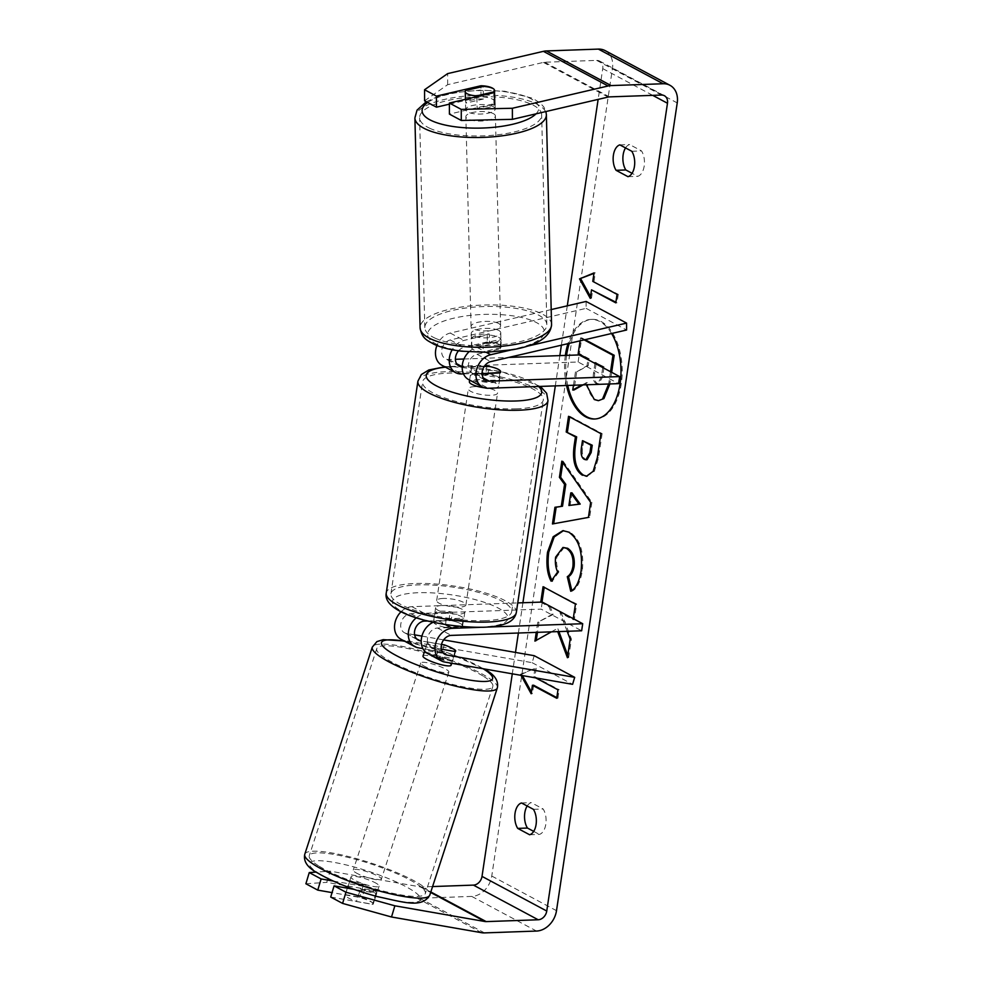 <?xml version="1.0" encoding="UTF-8"?>
<svg xmlns="http://www.w3.org/2000/svg" width="982" height="982" viewBox="0 0 982 982"><rect width="100%" height="100%" fill="white"/><g stroke="black" fill="none" stroke-linecap="round" stroke-linejoin="round"><path stroke-width="0.74" stroke-dasharray="4.91 3.68" d="M454.997 651.508L452.911 658.505A14.779 2.295 16.7 0 0 453.61 658.063A14.779 2.295 16.7 0 0 451.082 655.853A14.779 2.295 16.7 0 0 439.961 651.569L422.898 648.599M427.686 653.546A17.737 13.895 118.2 0 0 431.024 654.687L452.911 658.505M534.22 655.694L532.134 662.678L404.314 640.399A17.737 13.895 -61.8 0 1 400.987 639.257M532.134 662.678L572.592 684.331M416.319 617.776A17.737 13.895 -61.8 0 1 425.636 614.032L450.002 613.173A14.779 3.805 -171.5 0 1 463.786 619.077A14.779 3.805 -171.5 0 1 462.952 620.096L438.586 620.968A17.737 13.895 118.2 0 0 433.222 622.257M443.643 639.896L421.916 636.103M414.625 634.838L406.413 633.402A10.348 8.101 -61.8 0 1 404.474 632.739A10.348 8.101 -61.8 0 1 401.331 621.815A10.348 8.101 -61.8 0 1 410.832 613.738L541.18 609.122L581.651 630.775M401.086 611.725A17.737 13.895 -61.8 0 1 411.888 606.667L517.747 602.923M427.735 620.98L448.946 620.231A14.779 3.805 -171.5 0 1 462.731 626.135A14.779 3.805 -171.5 0 1 461.896 627.167L437.53 628.026A10.348 8.101 118.2 0 0 428.042 636.103A10.348 8.101 118.2 0 0 431.172 647.028A10.348 8.101 118.2 0 0 433.123 647.703L441.335 649.127M480.137 627.338L486.777 627.105M542.236 602.064L541.18 609.122M453.181 648.857A14.779 2.295 16.7 0 0 442.06 644.585L421.229 640.951M448.946 620.231L450.002 613.173M461.896 627.167L462.952 620.096M442.06 644.585L439.961 651.569M376.683 883.567A14.779 2.737 18.1 0 0 361.302 877.589A14.779 2.737 18.1 0 0 350.991 876.963A14.779 2.737 18.1 0 0 353.41 879.516A14.779 2.737 18.1 0 0 368.79 885.482A14.779 2.737 18.1 0 0 379.101 886.12A14.779 2.737 18.1 0 0 376.683 883.567M373.05 904.336A14.779 2.737 18.1 0 0 373.246 904.066A14.779 2.737 18.1 0 0 370.828 901.513A14.779 2.737 18.1 0 0 361.953 897.536L345.345 894.639A14.779 2.737 18.1 0 0 345.148 894.909A14.779 2.737 18.1 0 0 347.567 897.462A14.779 2.737 18.1 0 0 356.441 901.439L373.05 904.336L377.1 891.914A14.779 2.737 18.1 0 1 360.492 889.017L356.441 901.439M345.345 894.639L349.396 882.204A14.779 2.737 18.1 0 1 366.004 885.101L361.953 897.536M451.094 665.219A14.779 2.737 18.1 0 0 448.676 662.666A14.779 2.737 18.1 0 0 433.308 656.688A14.779 2.737 18.1 0 0 422.997 656.062M444.306 644.879L441.605 653.165A14.779 2.737 18.1 0 0 424.997 650.268L427.698 641.983A14.779 2.737 18.1 0 0 427.501 642.253A14.779 2.737 18.1 0 0 429.92 644.806A14.779 2.737 18.1 0 0 438.794 648.783L436.094 657.068A14.779 2.737 18.1 0 0 452.702 659.965L455.403 651.68A14.779 2.737 18.1 0 0 455.599 651.41A14.779 2.737 18.1 0 0 455.623 651.213M455.403 651.68L438.794 648.783M427.698 641.983L441.519 644.388M366.004 885.101L349.396 882.204M360.492 889.017L377.1 891.914M436.094 657.068L452.702 659.965M441.605 653.165L424.997 650.268M423.168 665.514A14.779 2.737 18.1 0 0 438.537 671.492A14.779 2.737 18.1 0 0 448.848 672.118A14.779 2.737 18.1 0 0 446.429 669.564A14.779 2.737 18.1 0 0 431.061 663.599A14.779 2.737 18.1 0 0 420.75 662.96A14.779 2.737 18.1 0 0 423.168 665.514M355.668 872.605A14.779 2.737 18.1 0 0 371.036 878.583A14.779 2.737 18.1 0 0 381.347 879.221A14.779 2.737 18.1 0 0 378.929 876.668A14.779 2.737 18.1 0 0 363.561 870.69A14.779 2.737 18.1 0 0 353.25 870.052A14.779 2.737 18.1 0 0 355.668 872.605M319.26 866.259A61.031 11.318 18.1 0 0 382.747 890.932A61.031 11.318 18.1 0 0 425.316 893.546A61.031 11.318 18.1 0 0 415.337 883.014A61.031 11.318 18.1 0 0 351.851 858.342A61.031 11.318 18.1 0 0 309.269 855.727A61.031 11.318 18.1 0 0 319.26 866.259M482.837 675.911A61.031 11.318 18.1 0 0 419.351 651.25A61.031 11.318 18.1 0 0 376.769 648.623A61.031 11.318 18.1 0 0 386.761 659.168A61.031 11.318 18.1 0 0 450.247 683.84A61.031 11.318 18.1 0 0 492.829 686.455A61.031 11.318 18.1 0 0 482.837 675.911M595.141 418.995A49.837 28.171 -92 0 0 595.755 418.983A49.837 28.171 -92 0 0 621.287 383.778A49.837 28.171 -92 0 0 592.232 319.359A49.837 28.171 -92 0 0 569.265 343.356M611.577 333.512A49.837 28.171 -92 0 0 591.017 319.408A49.837 28.171 -92 0 0 567.964 343.663M424.58 100.815L447.657 84.685L543.414 62.406A8.863 6.948 -61.8 0 1 544.703 62.234L596.688 60.393A8.863 6.948 -61.8 0 1 599.609 61.056A8.863 6.948 -61.8 0 1 602.739 68.617L598.136 99.391M567.289 305.832L561.397 345.185M559.838 355.619L555.321 385.877M522.915 602.752L518.386 633.009M515.489 652.429L512.285 673.824M551.405 631.843L556.696 628.873L557.715 631.622M540.763 602.113L549.098 606.864L551.896 614.548L537.743 622.306L536.246 632.383M567.154 631.291L559.961 612.67L573.095 619.703L573.255 618.66M565.362 355.423A49.837 28.171 -92 0 0 566.528 385.484M521.025 675.346L520.448 674.278L534.957 668.325L533.692 676.794L535.791 677.924M529.629 834.761L539.376 834.418A14.779 8.347 -92 0 0 545.832 824.144A14.779 8.347 -92 0 0 543.169 808.996L531.262 802.625A14.779 8.347 -92 0 0 527.187 806.001M625.534 147.914A14.779 8.347 88 0 1 629.609 144.538L641.528 150.921A14.779 8.347 88 0 1 644.192 166.068A14.779 8.347 88 0 1 637.723 176.33L632.052 173.298M627.977 176.674L637.723 176.33M605.194 50.634A20.683 16.215 -61.8 0 1 612.486 68.274L491.761 876.042A20.683 16.215 -61.8 0 1 471.753 896.419L419.768 898.248A20.683 16.215 -61.8 0 1 416.847 898.051L326.76 882.352L330.124 871.157L316.192 872.102M533.705 831.386L539.376 834.418M447.657 84.685L447.632 73.613M432.571 886.562L421.45 886.955A8.863 6.948 -61.8 0 1 420.198 886.869L330.124 871.157M305.893 883.763L326.76 882.352M330.713 897.057L372.583 904.348A14.779 2.295 16.7 0 0 373.295 903.919A14.779 2.295 16.7 0 0 359.645 897.425L332.051 892.613M333.168 881.038L362.996 886.243A14.779 2.295 -163.3 0 1 376.646 892.736A14.779 2.295 -163.3 0 1 375.946 893.166L353.974 889.336M449.388 104.166L480.971 96.813A14.779 5.205 179.8 0 1 492.399 99.133A14.779 5.205 179.8 0 1 494.805 101.968A14.779 5.205 179.8 0 1 493.921 103.748L449.412 114.108M480.971 96.813L480.947 86.932M494.498 91.915A14.779 5.205 -0.2 0 0 494.781 90.909A14.779 5.205 -0.2 0 0 494.4 89.743M493.921 103.748L493.897 92.689M619.863 144.882L629.609 144.538M631.782 151.265L641.528 150.921M375.946 893.166L372.583 904.348M362.996 886.243L359.645 897.425M521.516 802.969L531.262 802.625M533.422 809.34L543.169 808.996M566.577 355.374A49.837 28.171 -92 0 0 567.743 385.447M599.609 400.619L595.522 399.502C590.636 396.495 587.899 390.836 587.297 382.538L583.062 384.907M585.076 339.674L581.761 337.906L579.417 353.594L589.237 358.847L588.206 365.721L576.68 371.871L573.979 389.989M611.651 372.313L609.883 383.95M610.534 371.712L608.668 383.999M581.761 337.906L580.534 337.943L584.167 339.895M579.417 353.594L578.189 353.643M580.104 340.828L580.534 337.943M589.237 358.847L588.022 358.896M588.206 365.721L586.99 365.77L587.911 359.608M576.68 371.871L586.99 365.77M575.464 371.908L573.476 385.239M587.297 382.538L581.847 384.944M586.328 384.784L586.082 382.575M522.399 675.591L521.663 674.241L520.448 674.278M521.663 674.241L534.957 668.325M536.172 668.276L534.908 676.758L533.692 676.794M534.908 676.758L559.188 689.745L557.972 689.794M556.806 697.625L557.923 698.214L556.708 698.263M557.923 698.214L559.188 689.745M533.643 685.227L532.379 693.697L531.164 693.746M532.379 693.697L531.422 691.966M617.064 294.379L618.279 294.33L592.784 281.38M618.279 294.33L617.015 302.812L615.8 302.849M615.898 302.21L617.015 302.812M590.526 296.552L591.471 298.283L590.256 298.332M591.471 298.283L592.735 289.813M594.012 281.343L595.276 272.861L594.049 272.91M595.276 272.861L593.987 273.401M562.833 462.596L563.054 461.123L561.827 461.159M563.054 461.123L591.876 502.367L590.661 502.403M591.876 502.367L589.642 517.354L588.414 517.404M589.642 517.354L552.449 523.958M572.003 492.854L570.125 505.448M569.658 416.92L568.529 416.319M569.756 416.282L602.126 433.602L600.898 433.651M602.126 433.602L598.504 457.808L594.368 471.274L586.99 476.233M583.689 440.648L582.584 448.074C581.847 453.905 582.805 457.649 585.444 459.281L587.089 459.736M536.258 640.374L556.696 628.873M557.911 628.836L558.93 631.586M567.768 655.35L568.639 657.67L567.412 657.707M536.16 641.074L534.932 641.111M541.978 602.076L550.313 606.815L553.112 614.499L537.743 622.306M538.971 622.269L537.461 632.347M553.112 614.499L551.896 614.548M550.313 606.815L549.098 606.864M541.941 602.334L540.726 602.383M568.639 657.67L571.414 639.11L561.188 612.633L574.31 619.654L576.655 604.004L543.071 586.72M544.286 586.684L544.188 587.322M576.655 604.004L575.44 604.053M574.31 619.654L573.095 619.703M561.188 612.633L559.961 612.67M571.414 639.11L570.186 639.147M563.508 530.648L569.916 532.097C580.043 538.995 584.18 551.921 582.301 570.873C580.362 581.995 576.913 588.783 571.978 591.238L570.751 591.274M571.978 591.238L571.819 590.563M564.196 547.391L556.843 557.076C556.156 562.649 556.831 567.596 558.868 571.929L557.653 571.978M558.868 571.929L552.301 581.148L551.086 581.184M552.301 581.148L551.847 580.117M594.957 363.377L593.521 373.013C592.797 378.536 593.656 382.035 596.111 383.483L597.572 383.901L601.315 377.1L602.739 367.538M596.074 363.978L594.736 372.976C594.012 378.5 594.883 381.986 597.326 383.446L598.787 383.852L602.531 377.063L604.065 366.789L602.85 366.838M604.065 366.789L595.067 362.665M596.283 362.628L596.184 363.266M482.113 373.602L475.521 373.835A10.348 8.101 -61.8 0 1 472.121 373.062A10.348 8.101 -61.8 0 1 468.733 362.996A10.348 8.101 -61.8 0 1 476.982 354.257L500.231 348.856A14.779 5.205 -0.2 0 0 501.127 347.076A14.779 5.205 -0.2 0 0 498.709 344.24A14.779 5.205 -0.2 0 0 487.293 341.92L487.268 335.009L464.007 340.41A17.737 13.895 118.2 0 0 452.199 349.752M468.905 351.887A17.737 13.895 -61.8 0 1 476.957 347.346L500.219 341.932A14.779 5.205 -0.2 0 0 501.102 340.153A14.779 5.205 -0.2 0 0 498.684 337.317A14.779 5.205 -0.2 0 0 487.268 335.009M527.322 346.192L510.726 350.058M551.197 309.575L450.247 333.058A17.737 13.895 118.2 0 0 436.929 345.504M463.479 373.897L485.881 373.099A14.779 3.805 -171.5 0 1 499.666 379.003A14.779 3.805 -171.5 0 1 498.831 380.034L474.466 380.893A17.737 13.895 -61.8 0 1 468.635 379.58M586.119 301.449L586.131 308.36L450.272 339.968A10.348 8.101 118.2 0 0 442.023 348.708A10.348 8.101 118.2 0 0 445.411 358.774A10.348 8.101 118.2 0 0 448.823 359.535L455.403 359.302M441.925 365.292A17.737 13.895 118.2 0 0 447.767 366.593L578.116 361.99L618.586 383.643M463.97 359.007L508.823 357.411M462.166 366.9A10.348 8.101 118.2 0 0 462.571 366.9L484.445 366.126M578.116 361.99L579.171 354.932M586.131 308.36L626.602 330.013M487.293 341.92L464.032 347.333A10.348 8.101 118.2 0 0 458.545 350.795M486.876 366.507L485.881 373.099M499.887 372.964L498.831 380.034M500.231 348.856L500.219 341.932M442.133 605.501A14.779 3.805 8.5 0 0 435.615 607.649A14.779 3.805 8.5 0 0 443.066 612.191A14.779 3.805 8.5 0 0 458.324 614.167A14.779 3.805 8.5 0 0 464.842 612.019A14.779 3.805 8.5 0 0 457.391 607.477A14.779 3.805 8.5 0 0 442.133 605.501M433.749 621.238A14.779 3.805 8.5 0 0 433.504 621.778A14.779 3.805 8.5 0 0 445.079 627.302L446.344 618.82A14.779 3.805 8.5 0 0 457.477 619.814A14.779 3.805 8.5 0 0 463.75 618.206L462.485 626.676A14.779 3.805 8.5 0 0 462.731 626.135A14.779 3.805 8.5 0 0 451.155 620.612L433.749 621.238L435.014 612.756A14.779 3.805 8.5 0 1 441.286 611.148A14.779 3.805 8.5 0 1 452.42 612.142L451.155 620.612M445.079 627.302L462.485 626.676M494.412 388.037A14.779 3.805 8.5 0 0 498.611 386.073A14.779 3.805 8.5 0 0 491.16 381.532A14.779 3.805 8.5 0 0 475.902 379.555A14.779 3.805 8.5 0 0 469.384 381.703M484.482 387.792A14.779 3.805 8.5 0 0 489.417 388.209M482.997 373.565L481.806 381.581A14.779 3.805 8.5 0 0 492.927 382.563A14.779 3.805 8.5 0 0 499.2 380.955L500.476 372.485M484.126 366.605L471.741 367.035A14.779 3.805 8.5 0 0 471.495 367.575A14.779 3.805 8.5 0 0 482.113 372.902M471.741 367.035L470.476 375.517A14.779 3.805 8.5 0 1 476.749 373.909A14.779 3.805 8.5 0 1 487.87 374.891L489.146 366.421M487.87 374.891L470.476 375.517M481.806 381.581L499.2 380.955M446.344 618.82L463.75 618.206M452.42 612.142L435.014 612.756M443.189 598.443A14.779 3.805 8.5 0 0 436.671 600.591A14.779 3.805 8.5 0 0 444.122 605.133A14.779 3.805 8.5 0 0 459.38 607.109A14.779 3.805 8.5 0 0 465.898 604.961A14.779 3.805 8.5 0 0 458.447 600.419A14.779 3.805 8.5 0 0 443.189 598.443M474.846 386.613A14.779 3.805 8.5 0 0 468.328 388.762A14.779 3.805 8.5 0 0 475.779 393.303A14.779 3.805 8.5 0 0 491.037 395.28A14.779 3.805 8.5 0 0 497.555 393.131A14.779 3.805 8.5 0 0 490.104 388.59A14.779 3.805 8.5 0 0 474.846 386.613M516.36 408.831A61.031 15.724 8.5 0 0 543.304 399.969A61.031 15.724 8.5 0 0 512.506 381.212A61.031 15.724 8.5 0 0 449.51 373.062A61.031 15.724 8.5 0 0 422.579 381.924A61.031 15.724 8.5 0 0 453.377 400.681A61.031 15.724 8.5 0 0 516.36 408.831M484.703 620.661A61.031 15.724 8.5 0 0 511.647 611.798A61.031 15.724 8.5 0 0 480.849 593.042A61.031 15.724 8.5 0 0 417.853 584.891A61.031 15.724 8.5 0 0 390.922 593.754A61.031 15.724 8.5 0 0 421.72 612.51A61.031 15.724 8.5 0 0 484.703 620.661M492.817 106.437A14.779 4.75 -1.4 0 0 476.184 104.865A14.779 4.75 -1.4 0 0 465.677 109.677A14.779 4.75 -1.4 0 0 468.095 112.194A14.779 4.75 -1.4 0 0 484.727 113.765A14.779 4.75 -1.4 0 0 495.223 108.953A14.779 4.75 -1.4 0 0 492.817 106.437M465.517 90.528L465.824 103.11A14.779 4.75 -1.4 0 1 483.488 99.01L483.181 86.416M495.223 108.953L494.781 90.761A14.779 4.75 -1.4 0 0 492.375 88.257M477.142 108.437A14.779 4.75 -1.4 0 0 494.805 104.325L477.142 108.437L476.859 96.641M498.365 330.247A14.779 4.75 -1.4 0 0 481.72 328.663A14.779 4.75 -1.4 0 0 471.225 333.487A14.779 4.75 -1.4 0 0 473.631 336.004A14.779 4.75 -1.4 0 0 490.276 337.575A14.779 4.75 -1.4 0 0 500.771 332.763A14.779 4.75 -1.4 0 0 498.365 330.247M471.851 346.511A14.779 4.75 -1.4 0 0 471.569 347.481A14.779 4.75 -1.4 0 0 473.975 349.985A14.779 4.75 -1.4 0 0 483.169 351.826L482.96 343.43A14.779 4.75 -1.4 0 0 500.624 339.33L500.832 347.714A14.779 4.75 -1.4 0 0 501.115 346.744A14.779 4.75 -1.4 0 0 498.709 344.24A14.779 4.75 -1.4 0 0 489.515 342.399L489.306 334.003A14.779 4.75 -1.4 0 0 471.642 338.115L471.851 346.511L489.515 342.399M500.832 347.714L483.169 351.826M483.488 99.01L465.824 103.11M482.96 343.43L500.624 339.33M489.306 334.003L471.642 338.115M498.193 323.25A14.779 4.75 -1.4 0 0 481.548 321.679A14.779 4.75 -1.4 0 0 471.053 326.49A14.779 4.75 -1.4 0 0 473.459 329.007A14.779 4.75 -1.4 0 0 490.104 330.59A14.779 4.75 -1.4 0 0 500.599 325.766A14.779 4.75 -1.4 0 0 498.193 323.25M492.989 113.433A14.779 4.75 -1.4 0 0 476.356 111.85A14.779 4.75 -1.4 0 0 465.861 116.674A14.779 4.75 -1.4 0 0 468.267 119.19A14.779 4.75 -1.4 0 0 484.899 120.761A14.779 4.75 -1.4 0 0 495.407 115.937A14.779 4.75 -1.4 0 0 492.989 113.433M429.564 128.188A61.031 19.628 -1.4 0 0 498.279 134.706A61.031 19.628 -1.4 0 0 541.647 114.796A61.031 19.628 -1.4 0 0 531.692 104.436A61.031 19.628 -1.4 0 0 462.976 97.905A61.031 19.628 -1.4 0 0 419.621 117.815A61.031 19.628 -1.4 0 0 429.564 128.188M434.756 338.004A61.031 19.628 -1.4 0 0 503.484 344.535A61.031 19.628 -1.4 0 0 546.839 324.625A61.031 19.628 -1.4 0 0 536.884 314.252A61.031 19.628 -1.4 0 0 468.168 307.722A61.031 19.628 -1.4 0 0 424.813 327.644A61.031 19.628 -1.4 0 0 434.756 338.004M404.314 640.399L418.074 647.764M431.024 654.687L444.785 662.052M438.586 620.968L445.251 624.527M437.53 628.026L451.29 635.391M433.123 647.703L443.299 653.14M410.832 613.738L424.592 621.09M411.888 606.667L425.636 614.032M406.413 633.402L416.589 638.852M304.776 854.254A65.757 12.189 -161.9 0 1 350.648 857.077A65.757 12.189 -161.9 0 1 419.056 883.665A65.757 12.189 -161.9 0 1 429.821 895.019M319.101 873.526A58.368 10.814 18.1 0 0 396.36 900.74A58.368 10.814 18.1 0 0 410.992 889.545A58.368 10.814 18.1 0 0 333.733 862.331A58.368 10.814 18.1 0 0 319.101 873.526M497.322 687.916A65.757 12.189 18.1 0 0 486.556 676.561A65.757 12.189 18.1 0 0 418.16 649.986A65.757 12.189 18.1 0 0 372.276 647.163M404.731 641.258A58.368 10.814 -161.9 0 1 482.997 668.644A58.368 10.814 -161.9 0 1 483.144 668.742M602.739 68.617L652.711 95.352M612.486 68.274L677.224 102.914M491.761 876.042L556.499 910.695M416.847 898.051L481.585 932.704M420.198 886.869L430.656 892.466M421.45 886.955L430.816 891.963M596.688 60.393L661.438 95.045M544.703 62.234L609.454 96.887M543.414 62.406L608.165 97.058M471.753 896.419L536.491 931.059M419.768 898.248L484.507 932.9M595.62 399.551L594.392 399.6M595.522 399.502L594.306 399.551M610.203 382.035L608.975 382.072M598.504 457.808L597.289 457.858M585.542 459.33L584.327 459.367M582.584 448.074L581.356 448.111M585.444 459.281L584.229 459.318M569.83 532.048L568.615 532.084M569.916 532.097L568.701 532.134M582.301 570.873L581.086 570.923M556.843 557.076L555.628 557.125M597.326 383.446L596.111 383.483M597.424 383.496L596.197 383.532M594.736 372.976L593.521 373.013M602.531 377.063L601.315 377.1M476.957 347.346L486.2 352.293M450.247 333.058L464.007 340.41M474.466 380.893L488.226 388.258M476.982 354.257L490.73 361.622M475.521 373.835L483.353 378.021M448.823 359.535L456.642 363.733M447.767 366.593L461.515 373.958M450.272 339.968L464.032 347.333M417.902 381.225A65.757 16.94 -171.5 0 1 446.933 371.675A65.757 16.94 -171.5 0 1 514.801 380.464A65.757 16.94 -171.5 0 1 547.981 400.668M538.541 386.478A58.368 15.037 8.5 0 0 452.027 366.777A58.368 15.037 8.5 0 0 445.497 367.194M516.323 612.498A65.757 16.94 8.5 0 0 483.144 592.293A65.757 16.94 8.5 0 0 415.263 583.504A65.757 16.94 8.5 0 0 386.245 593.054M482.199 626.946A58.368 15.037 -171.5 0 1 402.104 611.54A58.368 15.037 -171.5 0 1 418.258 592.723A58.368 15.037 -171.5 0 1 498.353 608.128A58.368 15.037 -171.5 0 1 482.199 626.946M414.895 117.938A65.757 21.15 178.6 0 1 461.601 96.481A65.757 21.15 178.6 0 1 535.644 103.515A65.757 21.15 178.6 0 1 546.373 114.685M535.988 113.851A58.368 18.768 -1.4 0 0 529.298 97.954A58.368 18.768 -1.4 0 0 476.43 90.675A58.368 18.768 -1.4 0 0 427.686 102.472M551.565 324.502A65.757 21.15 -1.4 0 0 540.849 313.332A65.757 21.15 -1.4 0 0 466.806 306.298A65.757 21.15 -1.4 0 0 420.087 327.755M437.162 344.486A58.368 18.768 178.6 0 1 454.065 318.119A58.368 18.768 178.6 0 1 534.834 321.765A58.368 18.768 178.6 0 1 517.931 348.131A58.368 18.768 178.6 0 1 437.162 344.486M455.709 651.078L453.61 658.063M431.172 647.028L444.932 654.393M404.474 632.739L418.234 640.104M464.842 612.019L463.786 619.077M379.101 886.12L373.246 904.066M350.991 876.963L347.714 887.041M347.333 888.182L345.148 894.909M451.732 663.267L455.599 651.41M427.501 642.253L424.617 651.103M484.016 668.889L446.835 652.379L404.167 640.951M448.848 672.118L381.347 879.221M420.75 662.96L353.25 870.052M376.769 648.623L309.269 855.727M492.829 686.455L425.316 893.546M592.232 319.359L591.017 319.408M664.348 95.696L599.609 61.056M494.805 101.968L494.781 90.909M373.295 903.919L376.646 892.736M595.755 418.983L594.527 419.019M586.389 476.295L587.604 476.245M562.895 530.648L564.11 530.611M598.787 383.852L597.572 383.901M472.121 373.062L485.881 380.427M459.171 366.139L445.411 358.774M499.666 379.003L498.611 386.073M501.127 347.076L501.102 340.153M444.772 366.802L450.713 366.458L501.225 371.515L540.419 386.405M435.615 607.649L433.504 621.778M469.617 380.108L471.495 367.575M436.671 600.591L468.328 388.762M465.898 604.961L497.555 393.131M511.647 611.798L543.304 399.969M390.922 593.754L422.579 381.924M426.274 101.723L436.585 97.095L454.089 92.664L479.989 90.16L504.809 91.24L532.612 98.261L540.309 103.085L543.832 107.001L545.918 111.543M465.677 109.677L465.431 99.305M471.569 347.481L471.225 333.487M501.115 346.744L500.771 332.763M471.053 326.49L465.861 116.674M500.599 325.766L495.407 115.937M546.839 324.625L541.647 114.796M424.813 327.644L419.621 117.815"/><path stroke-width="1.47" d="M441.335 649.127L454.997 651.508A14.779 2.295 16.7 0 0 455.709 651.078A14.779 2.295 16.7 0 0 453.181 648.857A14.779 2.737 18.1 0 0 444.306 644.879L441.519 644.388M422.898 648.599L418.074 647.764A17.737 13.895 -61.8 0 1 414.748 646.61A17.737 13.895 -61.8 0 1 416.319 617.776M443.643 639.896L534.22 655.694L574.691 677.347L572.592 684.331L444.785 662.052A17.737 13.895 -61.8 0 1 441.446 660.911A17.737 13.895 -61.8 0 1 436.069 642.179A17.737 13.895 -61.8 0 1 452.346 628.32L480.137 627.338M433.222 622.257A17.737 13.895 118.2 0 0 421.523 637.883A17.737 13.895 118.2 0 0 427.686 653.546L441.446 660.911M421.916 636.103L414.625 634.838M414.748 646.61L400.987 639.257A17.737 13.895 -61.8 0 1 401.086 611.725M574.691 677.347L446.884 655.055A10.348 8.101 -61.8 0 1 444.932 654.393A10.348 8.101 -61.8 0 1 441.79 643.468A10.348 8.101 -61.8 0 1 451.29 635.391L581.651 630.775L582.707 623.717L486.777 627.105M421.229 640.951L420.173 640.767A10.348 8.101 -61.8 0 1 418.234 640.104A10.348 8.101 -61.8 0 1 415.091 629.18A10.348 8.101 -61.8 0 1 424.592 621.09L427.735 620.98M517.747 602.923L542.236 602.064L582.707 623.717M424.617 651.103L422.997 656.062A14.779 2.737 18.1 0 0 425.415 658.603A14.779 2.737 18.1 0 0 440.795 664.581A14.779 2.737 18.1 0 0 451.094 665.219L451.732 663.267M455.623 651.213A14.779 2.737 18.1 0 0 453.181 648.857M569.265 343.356A49.837 28.171 -92 0 0 566.7 354.563A49.837 28.171 -92 0 0 566.577 355.374M566.528 385.484A49.837 28.171 -92 0 0 594.527 419.019A49.837 28.171 -92 0 0 620.072 383.827A49.837 28.171 -92 0 0 611.577 333.512M567.964 343.663A49.837 28.171 -92 0 0 565.472 354.6A49.837 28.171 -92 0 0 565.362 355.423M512.408 119.338L461.295 120.467L461.258 109.395L512.371 108.266L512.408 119.338L608.165 97.058A8.863 6.948 -61.8 0 1 609.454 96.887L661.438 95.045A8.863 6.948 -61.8 0 1 664.348 95.696A8.863 6.948 -61.8 0 1 667.478 103.257L546.753 911.038A8.863 6.948 -61.8 0 1 538.185 919.766L486.2 921.607A8.863 6.948 -61.8 0 1 484.948 921.521L394.862 905.809L391.511 916.992L342.595 903.415L345.946 892.221L394.862 905.809M598.136 99.391L567.289 305.832M561.397 345.185L559.838 355.619M555.321 385.877L522.915 602.752M518.386 633.009L515.489 652.429M512.285 673.824L482.015 876.386A8.863 6.948 -61.8 0 1 473.434 885.113L432.571 886.562M557.715 631.622L567.412 657.707L570.186 639.147L567.154 631.291M536.246 632.383L534.932 641.111L551.405 631.843M573.255 618.66L575.44 604.053L543.071 586.72L540.763 602.113M561.299 506.258L564.564 484.372L559.421 477.326L561.827 461.159L590.661 502.403L588.414 517.404L552.449 523.958L554.94 507.277L562.514 506.221L565.779 484.335L564.564 484.372M616.07 170.303A14.779 8.347 88 0 1 613.406 155.156A14.779 8.347 88 0 1 619.863 144.882L631.782 151.265A14.779 8.347 88 0 1 634.446 166.412A14.779 8.347 88 0 1 627.977 176.674L616.07 170.303L625.816 169.96A14.779 8.347 88 0 1 625.534 147.914M517.71 828.391L529.629 834.761A14.779 8.347 -92 0 0 536.086 824.499A14.779 8.347 -92 0 0 533.422 809.34L521.516 802.969A14.779 8.347 -92 0 0 515.047 813.231A14.779 8.347 -92 0 0 517.71 828.391L527.457 828.047L533.705 831.386M556.806 697.625L533.643 685.227L532.428 685.264L531.164 693.746L521.025 675.346M535.791 677.924L557.972 689.794L556.708 698.263L532.428 685.264M592.784 281.38L594.049 272.91L579.54 278.863L590.256 298.332L591.52 289.862L615.8 302.849L617.064 294.379L592.784 281.38M582.4 475.251L582.314 475.202C574.765 469.997 572.089 459.822 574.286 444.674L575.44 436.929L566.197 431.982L568.529 416.319L600.898 433.651L597.289 457.858L593.153 471.311L586.389 476.295L583.529 475.153C575.992 469.961 573.316 459.785 575.501 444.625L576.655 436.88L575.44 436.929M551.086 581.184C547.256 574.004 546.066 564.368 547.514 552.252L553.185 536.724L562.895 530.648L568.701 532.134C578.828 539.032 582.952 551.958 581.086 570.923C579.147 582.044 575.697 588.819 570.751 591.274L567.289 576.692C570.161 574.961 572.04 571.524 572.923 566.381C573.697 557.666 571.512 551.651 566.381 548.324L562.981 547.44L555.628 557.125C554.94 562.698 555.616 567.645 557.653 571.978L551.086 581.184M512.371 108.266L608.128 85.986A20.683 16.215 -61.8 0 1 611.135 85.581L663.12 83.752A20.683 16.215 -61.8 0 1 669.933 85.274A20.683 16.215 -61.8 0 1 677.224 102.914L556.499 910.695A20.683 16.215 -61.8 0 1 536.491 931.059L484.507 932.9A20.683 16.215 -61.8 0 1 481.585 932.704L391.511 916.992M632.052 173.298L625.816 169.96M527.187 806.001A14.779 8.347 -92 0 0 527.457 828.047M424.555 89.755L424.58 100.815L436.462 107.173L436.438 96.113L424.555 89.755L447.632 73.613L543.39 51.346A20.683 16.215 -61.8 0 1 546.397 50.941L598.382 49.1A20.683 16.215 -61.8 0 1 605.194 50.634L669.933 85.274M353.974 889.336L334.076 885.862L330.713 897.057L342.595 903.415M316.192 872.102L309.244 872.581L305.893 883.763L317.763 890.122L332.051 892.613M334.076 885.862L345.946 892.221M309.244 872.581L321.126 878.939L317.763 890.122M321.126 878.939L333.168 881.038M436.462 107.173L449.388 104.166M461.258 109.395L449.388 103.036L449.412 114.108L461.295 120.467M494.4 89.743A14.779 5.205 -0.2 0 0 492.363 88.073A14.779 5.205 -0.2 0 0 480.947 85.753L436.438 96.113M480.947 86.932L480.947 85.753M449.388 103.036L493.897 92.689A14.779 5.205 -0.2 0 0 494.498 91.915M567.743 385.447A49.837 28.171 -92 0 0 595.141 418.995M583.062 384.907L573.979 389.989L572.752 390.026L573.476 385.239M585.076 339.674L614.192 355.263L611.651 372.313M609.883 383.95L603.918 398.582L598.394 400.668L594.306 399.551L586.328 384.784M603.918 398.582L598.394 400.668M608.668 383.999L602.702 398.631M614.192 355.263L612.977 355.312L610.534 371.712M584.167 339.895L612.977 355.312M587.911 359.608L588.022 358.896L578.189 353.643L580.104 340.828M581.847 384.944L572.752 390.026M531.422 691.966L522.399 675.591M615.898 302.21L591.52 289.862M593.987 273.401L579.54 278.863M580.755 278.827L590.526 296.552M565.779 484.335L560.636 477.277L559.421 477.326M560.636 477.277L562.833 462.596M553.688 523.725L556.156 507.228L554.94 507.277M556.156 507.228L562.514 506.221M568.909 505.485L580.202 504.085L572.003 492.854L570.788 492.89L568.909 505.485L578.987 504.122L570.788 492.89M580.202 504.085L578.987 504.122M576.655 436.88L566.197 431.982M567.412 431.933L569.658 416.92M586.99 476.233L583.615 475.202M585.873 459.785L587.089 459.736L591.152 452.567L592.244 445.227L582.473 440.685L581.356 448.111C580.632 453.954 581.59 457.686 584.229 459.318L585.873 459.785L589.924 452.604L591.029 445.263L582.473 440.685M592.244 445.227L591.029 445.263M558.93 631.586L567.768 655.35M537.461 632.347L536.258 640.374M544.188 587.322L541.978 602.076M552.301 581.148C548.472 573.967 547.281 564.319 548.729 552.215L554.179 536.994L563.508 530.648M571.819 590.563L568.504 576.655L567.289 576.692M568.504 576.655C571.377 574.924 573.255 571.487 574.151 566.332C574.912 557.629 572.739 551.602 567.608 548.275L562.981 547.44M602.739 367.538L602.85 366.838L595.067 362.665L594.957 363.377M596.184 363.266L596.074 363.978M551.197 309.575L586.119 301.449L626.577 323.103L527.322 346.192M510.726 350.058L490.718 354.711A17.737 13.895 118.2 0 0 476.577 369.686A17.737 13.895 118.2 0 0 482.395 386.945A17.737 13.895 118.2 0 0 488.226 388.258L618.586 383.643L619.642 376.585L489.282 381.188A10.348 8.101 118.2 0 1 485.881 380.427A10.348 8.101 118.2 0 1 482.481 370.361A10.348 8.101 118.2 0 1 490.73 361.622L626.602 330.013L626.577 323.103M482.395 386.945L468.635 379.58A17.737 13.895 -61.8 0 1 468.905 351.887M436.929 345.504A17.737 13.895 118.2 0 0 441.925 365.292L455.685 372.644A17.737 13.895 118.2 0 0 461.515 373.958L463.479 373.897M455.403 359.302L463.97 359.007M508.823 357.411L579.171 354.932L619.642 376.585M484.445 366.126L486.937 366.041A14.779 3.805 -171.5 0 1 500.722 371.945A14.779 3.805 -171.5 0 1 499.887 372.964L482.113 373.602M452.199 349.752A17.737 13.895 118.2 0 0 455.685 372.644M458.545 350.795A10.348 8.101 118.2 0 0 459.171 366.139A10.348 8.101 118.2 0 0 462.166 366.9M469.617 380.108L469.384 381.703A14.779 3.805 8.5 0 0 484.482 387.792M489.417 388.209A14.779 3.805 8.5 0 0 492.092 388.209A14.779 3.805 8.5 0 0 494.412 388.037M482.997 373.565L500.476 372.485A14.779 3.805 8.5 0 0 500.722 371.945A14.779 3.805 8.5 0 0 489.146 366.421L484.126 366.605M482.113 372.902A14.779 3.805 8.5 0 0 483.07 373.099M492.375 88.257A14.779 4.75 -1.4 0 0 483.181 86.416L465.517 90.528A14.779 4.75 -1.4 0 0 465.235 91.498A14.779 4.75 -1.4 0 0 467.641 94.002A14.779 4.75 -1.4 0 0 476.835 95.843L494.498 91.731A14.779 4.75 -1.4 0 0 494.781 90.761M494.498 91.731L494.805 104.325M476.859 96.641L476.835 95.843M445.251 624.527L452.346 628.32M443.299 653.14L446.884 655.055M416.589 638.852L420.173 640.767M429.821 895.019A65.757 12.189 -161.9 0 1 383.937 892.196A65.757 12.189 -161.9 0 1 315.541 865.608A65.757 12.189 -161.9 0 1 304.776 854.254L372.276 647.163A65.757 12.189 18.1 0 0 383.041 658.517A65.757 12.189 18.1 0 0 451.438 685.092A65.757 12.189 18.1 0 0 497.322 687.916L429.821 895.019C421.99 908.657 403.774 902.188 376.99 896.517C352.624 889.741 332.788 881.873 317.493 872.924C307.489 867.609 303.254 861.386 304.776 854.254M483.144 668.742A58.368 10.814 -161.9 0 1 468.254 679.826A58.368 10.814 -161.9 0 1 391.106 652.625A58.368 10.814 -161.9 0 1 404.731 641.258M652.711 95.352L667.478 103.257M482.015 876.386L546.753 911.038M430.656 892.466L484.948 921.521M430.816 891.963L486.2 921.607M473.434 885.113L538.185 919.766M543.39 51.346L608.128 85.986M546.397 50.941L611.135 85.581M598.382 49.1L663.12 83.752M583.529 475.153L582.314 475.202M575.501 444.625L574.286 444.674M591.152 452.567L589.924 452.604M548.729 552.215L547.514 552.252M574.151 566.332L572.923 566.381M567.608 548.275L566.381 548.324M567.51 548.226L566.295 548.275M486.2 352.293L490.718 354.711M483.353 378.021L489.282 381.188M456.642 363.733L462.178 366.691M417.902 381.225L386.245 593.054A65.757 16.94 8.5 0 0 419.424 613.259A65.757 16.94 8.5 0 0 487.293 622.048A65.757 16.94 8.5 0 0 516.323 612.498L547.981 400.668A65.757 16.94 -171.5 0 1 518.95 410.218A65.757 16.94 -171.5 0 1 451.082 401.429A65.757 16.94 -171.5 0 1 417.902 381.225L421.339 374.547L428.839 369.969L444.772 366.802M445.497 367.194A58.368 15.037 8.5 0 0 438.279 386.81A58.368 15.037 8.5 0 0 515.967 400.987A58.368 15.037 8.5 0 0 538.541 386.478M414.895 117.938L420.087 327.755A65.757 21.15 -1.4 0 0 430.803 338.925A65.757 21.15 -1.4 0 0 504.846 345.959A65.757 21.15 -1.4 0 0 551.565 324.502L546.373 114.685A65.757 21.15 178.6 0 1 499.654 136.142A65.757 21.15 178.6 0 1 425.611 129.108A65.757 21.15 178.6 0 1 414.895 117.938L417.043 110.144L426.274 101.723M427.686 102.472A58.368 18.768 -1.4 0 0 431.614 120.676A58.368 18.768 -1.4 0 0 488.226 127.758A58.368 18.768 -1.4 0 0 535.988 113.851M497.322 687.916C498.807 680.735 494.56 674.511 484.605 669.258L484.016 668.889M347.714 887.041L347.333 888.182M404.167 640.951L383.176 639.65L376.904 641.614L372.276 647.163M386.245 593.054C382.084 614.216 442.219 627.94 483.512 627.265C492.399 626.982 499.691 625.816 505.386 623.754C511.585 621.532 515.231 617.776 516.323 612.498M547.981 400.668L546.643 393.266L540.419 386.405M420.087 327.755C422.014 339.072 427.551 340.398 433.848 344.179C441.188 347.554 450.456 349.887 461.65 351.2L486.458 352.28L512.371 349.776C537.51 345.32 550.583 336.9 551.565 324.502M465.431 99.305L465.235 91.498M546.373 114.685L545.918 111.543"/></g></svg>
